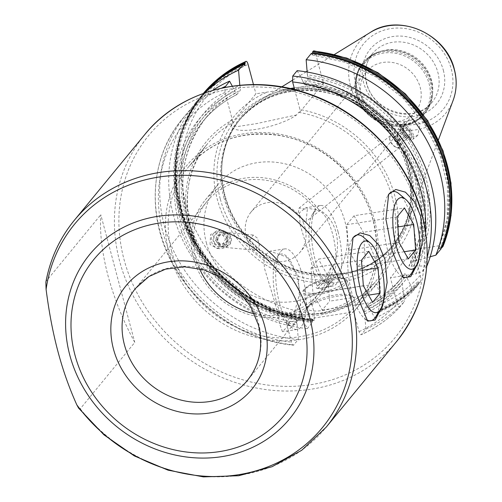<?xml version="1.0" encoding="UTF-8"?>
<svg xmlns="http://www.w3.org/2000/svg" width="502" height="502" viewBox="0 0 502 502"><rect width="100%" height="100%" fill="white"/><g stroke="black" fill="none" stroke-linecap="round" stroke-linejoin="round"><path stroke-width="0.38" stroke-dasharray="2.51 1.88" d="M365.908 329.105A143.842 128.951 -140.6 0 0 404.286 301.696L399.843 307.105C388.937 318.808 376.067 328.001 361.22 334.69L365.908 329.105L364.188 308.943A126.416 113.326 -140.6 0 0 398.155 282.036A126.416 113.326 -140.6 0 0 401.537 277.681L398.155 282.036L401.656 277.775A126.416 113.326 -140.6 0 0 405.039 273.421L401.537 277.681L404.286 301.696M212.735 90.36A143.842 128.951 -140.6 0 0 186.606 113.797A143.842 128.951 -140.6 0 0 174.671 253.121A143.842 128.951 -140.6 0 0 298.326 339.565L293.363 345.2C246.03 340.802 199.696 310.776 175.374 268.771C146.17 220.56 148.874 158.576 182.195 119.169A143.842 128.951 39.4 0 1 221.84 88.057M426.807 266.179L422.458 271.469L415.976 273.822A139.318 124.898 -140.6 0 0 425.627 231.384M442.959 246.52C443.467 245.635 442.155 245.39 439.03 245.779L413.447 249.739L420.262 275.353C421.034 278.685 421.071 280.938 420.381 282.118A143.842 128.951 39.4 0 1 381.997 309.521L382.116 303.622L376.851 283.85L353.803 311.899L359.062 331.671C359.846 334.225 360.656 335.16 361.496 334.47A143.842 128.951 39.4 0 0 399.874 307.067C399.046 307.739 398.161 306.515 397.214 303.403L390.399 277.788L415.976 273.822M381.997 309.521L381.3 310.374L380.252 308.812L380.152 311.773L374.912 318.142L369.459 308.172L368.907 306.101L367.69 304.683A126.416 113.326 -140.6 0 0 401.656 277.775C392.376 289.026 381.093 297.962 367.815 304.582L364.188 308.943M294.668 89.645L299.958 109.543A110.911 99.427 39.4 0 1 391.096 260.331A110.911 99.427 39.4 0 1 225.523 285.964A110.911 99.427 39.4 0 1 232.376 120.009L225.034 92.418L224.752 87.455M186.606 113.797L182.195 119.169A143.842 128.951 39.4 0 0 170.26 258.492A143.842 128.951 39.4 0 0 293.915 344.937C293.074 345.627 292.264 344.692 291.48 342.132L286.222 322.366L353.803 311.899M296.594 114.933L256.773 123.561L238.343 126.422L231.14 125.839L231.184 125.061A36.439 10.096 -14.9 0 0 231.246 126.234A36.439 10.096 -14.9 0 0 258.153 129.02A36.439 10.096 -14.9 0 0 296.594 114.933L298.734 112.335L300.171 111.733L299.958 109.543M232.376 120.009L232.589 122.199L233.317 122.463L231.184 125.061M290.294 88.603L255.92 93.805L232.589 122.199M300.171 111.733L323.501 83.345L294.222 87.988M232.307 86.162L236.662 94.715C223.384 101.335 212.101 110.264 202.821 121.515A126.416 113.326 39.4 0 1 236.787 94.608L240.289 90.347L240.345 87.379L239.793 85.309A130.815 117.273 -140.6 0 0 183.324 215.521A130.815 117.273 -140.6 0 0 301.878 318.638L307.331 328.609L312.382 322.46L312.464 321.556A143.208 128.386 39.4 0 1 179.239 208.286A143.208 128.386 39.4 0 1 244.028 64.356M253.466 84.581L255.92 93.805M413.447 249.739L390.399 277.788M420.381 282.118L419.678 282.965L418.423 281.057L418.53 284.364L413.29 290.74L407.109 278.033L406.419 275.435L405.039 273.421M297.146 70.688L302.599 80.659A130.815 117.273 39.4 0 1 413.73 265.891L426.869 266.104M413.73 265.891L411.132 266.292L408.942 266.01L418.969 239.316L421.624 210.269L416.716 180.676L404.556 152.382L385.887 127.169L361.873 106.619L334.025 92.017L304.087 84.273L302.599 80.659M412.487 261.686L408.986 265.947A126.416 113.326 39.4 0 0 304.369 84.148L307.87 79.887L307.927 76.919A128.675 115.36 39.4 0 1 415.907 260.482L412.487 261.686A126.416 113.326 -140.6 0 0 307.87 79.887M430.201 256.767L415.907 260.482M449.729 210.853A142.844 128.06 39.4 0 1 441.032 247.655L439.049 248.546L441.114 248.766M441.032 247.655L441.609 247.524M364.684 313.982A130.815 117.273 -140.6 0 0 402.334 283.843M235.018 91.119A130.815 117.273 39.4 0 0 178.549 221.332A130.815 117.273 39.4 0 0 297.102 324.449L298.326 339.565M297.102 324.449L296.55 322.378L296.6 319.41A126.416 113.326 39.4 0 1 191.356 241.939A126.416 113.326 39.4 0 1 202.821 121.515L206.322 117.255A126.416 113.326 -140.6 0 0 194.858 237.678A126.416 113.326 -140.6 0 0 300.102 315.149L296.6 319.41M313.235 51.104C314.076 50.413 314.886 51.348 315.67 53.902L323.501 83.345M440.059 248.835A142.844 128.06 -140.6 0 0 311.736 54.203L312.319 54.931L312.759 53.494M311.736 54.203L311.391 53.35M418.505 260.08A130.815 117.273 -140.6 0 0 307.375 74.848L307.149 72.043M307.375 74.848L307.927 76.919M311.943 85.133A105.52 94.602 39.4 0 1 412.945 168.848A105.52 94.602 -140.6 0 1 341.172 281.98A105.52 94.602 -140.6 0 1 217.253 199.143A105.52 94.602 39.4 0 1 267.478 92.017M314.415 319.987L313.901 320.609A143.842 128.951 39.4 0 1 190.252 234.164A143.842 128.951 39.4 0 1 202.18 94.84L203.379 93.391A143.842 128.951 -140.6 0 0 202.695 94.219A143.842 128.951 -140.6 0 0 190.76 233.543A143.842 128.951 -140.6 0 0 314.415 319.987L314.528 314.089L309.27 294.316L376.851 283.85M210.012 244.43L210.633 234.421L220.717 230.148L227.839 234.177L227.218 244.185L217.134 248.452L210.012 244.43M420.187 123.561L413.039 119.532L404.788 121.986L402.359 133.814L409.506 137.843L417.758 135.389L420.187 123.561M221.915 165.102L221.84 166.269C223.101 148.379 229.182 132.716 240.075 119.288A99.045 88.791 39.4 0 0 224.752 196.395A99.045 88.791 -140.6 0 0 298.897 271.237A99.045 88.791 -140.6 0 0 393.116 245.058C382.053 258.348 367.866 267.346 350.559 272.053A99.139 88.879 -140.6 0 0 408.722 167.699A99.139 88.879 39.4 0 0 307.368 88.791A99.139 88.879 39.4 0 0 221.84 166.269A99.139 88.879 39.4 0 0 224.865 196.169A99.139 88.879 -140.6 0 0 350.559 272.053L351.689 271.751A99.948 89.607 -140.6 0 1 224.965 195.247A99.948 89.607 39.4 0 1 221.915 165.102A99.948 89.607 39.4 0 1 260.651 99.835A99.948 89.607 39.4 0 1 290.143 88.565M294.203 87.9A99.948 89.607 39.4 0 1 410.329 166.545A99.948 89.607 -140.6 0 1 408.214 221.106A99.948 89.607 -140.6 0 1 351.689 271.751M425.564 110.183L431.933 102.433C416.145 124.527 372.904 112.21 366.705 83.012C363.975 71.73 365.902 61.915 372.478 53.57A38.478 34.494 39.4 0 1 409.08 43.404A38.478 34.494 39.4 0 1 437.888 72.476A38.478 34.494 39.4 0 1 431.933 102.433A38.478 34.494 39.4 0 1 395.331 112.599A38.478 34.494 39.4 0 1 366.523 83.527A38.478 34.494 39.4 0 1 372.478 53.57L366.109 61.319A38.478 34.494 39.4 0 0 360.16 91.276A38.478 34.494 -140.6 0 0 388.962 120.348A38.478 34.494 -140.6 0 0 425.564 110.183A38.478 34.494 -140.6 0 0 432.693 91.828A38.478 34.494 -140.6 0 0 431.519 80.226A38.478 34.494 39.4 0 0 382.731 50.771L380.974 51.235A39.746 35.629 39.4 0 1 431.362 81.663A39.746 35.629 -140.6 0 1 432.573 93.648C432.065 100.952 429.568 107.372 425.087 112.9A39.84 35.711 -140.6 0 0 431.249 81.889A39.84 35.711 39.4 0 0 401.431 51.788A39.84 35.711 39.4 0 0 363.536 62.311C368.091 56.851 373.902 53.156 380.974 51.235A39.746 35.629 39.4 0 0 357.656 93.071A39.746 35.629 -140.6 0 0 398.287 124.709A39.746 35.629 -140.6 0 0 432.573 93.648L432.693 91.828M366.109 61.319A38.478 34.494 39.4 0 1 382.731 50.771M415.292 111.99A31.689 28.407 -140.6 0 1 385.147 120.361A31.689 28.407 -140.6 0 1 361.427 96.415A31.689 28.407 39.4 0 1 366.328 71.748A31.689 28.407 39.4 0 1 396.473 63.371A31.689 28.407 39.4 0 1 420.193 87.317A31.689 28.407 -140.6 0 1 415.292 111.99L300.102 252.155A31.689 28.407 -140.6 0 0 305.009 227.481A31.689 28.407 39.4 0 0 302.7 221.395L301.652 217.065L297.943 214.26A31.689 28.407 39.4 0 0 251.138 211.913A31.689 28.407 39.4 0 0 246.237 236.58A31.689 28.407 -140.6 0 0 248.54 242.667L253.19 235.036L257.457 238.136L259.452 245.553L254.803 250.191L253.303 249.808A31.689 28.407 -140.6 0 0 300.102 252.155M253.303 249.808L249.594 247.003L248.54 242.667M218.163 244.035A7.467 7.285 -84.6 0 1 224.89 232.363A7.467 7.285 -84.6 0 1 230.456 243.57A7.467 7.285 -84.6 0 1 218.163 244.035M206.36 242.755A74.698 66.961 -140.6 0 0 262.276 299.198A74.698 66.961 -140.6 0 0 333.328 279.457A74.698 66.961 -140.6 0 0 344.887 221.313A74.698 66.961 39.4 0 0 288.97 164.869A74.698 66.961 39.4 0 0 217.912 184.61A74.698 66.961 39.4 0 0 206.36 242.755M333.667 265.928C337.833 254.037 338.599 242.78 335.97 232.156C332.952 221.558 327.185 214.015 318.663 209.535L316.36 209.892L305.655 207.797L299.424 212.779L300.07 224.752L310.945 260.375L315.256 280.423L318.117 288.324L323.37 282.544L331.364 266.286L333.667 265.928A74.698 66.961 -140.6 0 1 320.596 294.956L333.328 279.457M318.663 209.535A74.698 66.961 39.4 0 0 205.18 200.103A74.698 66.961 39.4 0 0 193.628 258.254A74.698 66.961 -140.6 0 0 249.544 314.698A74.698 66.961 -140.6 0 0 320.596 294.956M338.066 231.83A40.744 14.087 -98.8 0 1 332.839 286.04A40.744 14.087 -98.8 0 1 327.273 284A40.744 14.087 -98.8 0 1 315.143 259.729A40.744 14.087 -98.8 0 1 315.683 209.146A40.744 14.087 -98.8 0 1 320.376 205.519A40.744 14.087 -98.8 0 1 338.066 231.83M312.696 213.865A36.213 12.525 -98.8 0 0 312.219 258.825A36.213 12.525 81.2 0 0 322.999 280.405A36.213 12.525 81.2 0 0 334.878 271.4A36.213 12.525 81.2 0 0 332.6 234.032A36.213 12.525 -98.8 0 0 312.696 213.865L315.683 209.146M254.432 313.806A72.432 64.934 -140.6 0 0 318.845 293.519L247.53 380.296A72.432 64.934 -140.6 0 0 258.737 323.909A72.432 64.934 39.4 0 0 204.515 269.179A72.432 64.934 39.4 0 0 135.615 288.324L206.931 201.54A72.432 64.934 39.4 0 0 195.724 257.928A72.432 64.934 -140.6 0 0 199.501 268.67M318.845 293.519A72.432 64.934 -140.6 0 0 331.364 266.286M206.931 201.54A72.432 64.934 39.4 0 1 316.36 209.892M275.291 303.766L279.601 323.815L282.463 331.709L287.012 326.99L294.084 313.819L299.343 294.611L298.213 275.874L286.447 256.974L269.994 251.182L263.77 256.164L264.416 268.143L275.291 303.766M78.619 408.139L80.245 408.779L134.774 342.42C123.228 321.067 114.293 298.784 107.961 275.56C101.962 252.437 99.578 232.169 100.802 214.743L134.774 342.42M45.845 282.243L46.272 281.101L100.802 214.743M363.279 237.088A43.461 15.029 -98.8 0 1 376.218 262.985A43.461 15.029 -98.8 0 1 375.64 316.938M366.422 319.856A43.461 15.029 -98.8 0 1 364.697 318.632A43.461 15.029 -98.8 0 1 351.764 292.735A43.461 15.029 -98.8 0 1 352.335 238.783A43.461 15.029 -98.8 0 1 352.705 238.23M368.788 251.326L318.419 259.126L311.064 268.074L312.978 293.563L322.253 310.11L329.601 301.162L327.687 275.673L318.419 259.126M361.44 260.274L311.064 268.074M362.193 270.327L327.687 275.673M368.593 295.126L329.601 301.162M372.622 302.311L322.253 310.11M363.354 285.77L312.978 293.563M354.073 215.741L346.725 224.683L348.639 250.178L357.907 266.719L365.261 257.771L363.341 232.282L354.073 215.741L404.449 207.941M397.095 216.889L346.725 224.683M398.939 193.697A43.461 15.029 -98.8 0 1 411.872 219.594A43.461 15.029 -98.8 0 1 411.301 273.546M402.083 276.47A43.461 15.029 -98.8 0 1 400.358 275.24A43.461 15.029 -98.8 0 1 387.418 249.35A43.461 15.029 -98.8 0 1 387.996 195.391A43.461 15.029 -98.8 0 1 388.36 194.839M399.008 242.378L348.639 250.178M408.277 258.919L357.907 266.719M404.254 251.734L365.261 257.771M397.848 226.942L363.341 232.282M279.488 303.114A40.744 14.087 -98.8 0 1 280.022 252.531A40.744 14.087 -98.8 0 1 284.716 248.904A40.744 14.087 -98.8 0 1 302.411 275.221A40.744 14.087 -98.8 0 1 297.184 329.431A40.744 14.087 -98.8 0 1 291.612 327.392A40.744 14.087 -98.8 0 1 279.488 303.114M287.345 323.796A36.213 12.525 81.2 0 1 276.564 302.217A36.213 12.525 -98.8 0 1 277.041 257.256A36.213 12.525 -98.8 0 1 296.939 277.424A36.213 12.525 81.2 0 1 299.223 314.785A36.213 12.525 81.2 0 1 287.345 323.796L291.612 327.392M302.7 221.395L306.076 221.533L307.324 209.459L299.179 207.941L297.943 214.26M398.657 140.24A7.467 3.69 -128.4 0 0 390.405 135.684A7.467 3.69 -128.4 0 0 389.59 138.019A7.467 3.69 -128.4 0 0 391.434 142.844A7.467 3.69 -128.4 0 0 397.22 147.663A7.467 3.69 -128.4 0 0 399.68 147.4A7.467 3.69 -128.4 0 0 398.657 140.24M389.627 138.828A6.67 3.294 -128.4 0 1 392.388 136.469A6.67 3.294 -128.4 0 1 397.722 140.811A6.67 3.294 51.6 0 1 396.442 147.437A6.67 3.294 51.6 0 1 391.278 143.139A6.67 3.294 -128.4 0 1 389.627 138.828L389.59 138.019M218.985 243.595A6.67 6.501 95.4 0 0 228.021 245.309A6.67 6.501 95.4 0 0 229.734 236.034A6.67 6.501 -84.6 0 0 220.698 234.327A6.67 6.501 -84.6 0 0 218.985 243.595M374.912 318.142A143.842 128.951 -140.6 0 0 413.29 290.74M380.152 311.773A143.842 128.951 -140.6 0 0 418.53 284.364M381.3 310.374A143.842 128.951 -140.6 0 0 419.678 282.965M204.829 92.876A143.842 128.951 -140.6 0 0 195.611 102.841A143.842 128.951 -140.6 0 0 183.676 242.165A143.842 128.951 -140.6 0 0 307.331 328.609M244.148 64.664A142.844 128.06 -140.6 0 0 179.609 208.192A142.844 128.06 -140.6 0 0 312.401 321.167L312.464 321.556M312.401 321.167L312.784 319.253L313.499 320.295A143.208 128.386 -140.6 0 1 182.979 215.992A143.208 128.386 -140.6 0 1 229.533 71.497M309.27 294.316L286.222 322.366M301.878 318.638L301.325 316.567L300.102 315.149L300.391 315.018C253.711 309.238 209.347 274.732 191.996 230.713C176.164 188.225 180.94 150.405 206.322 117.255A126.416 113.326 -140.6 0 1 240.289 90.347M323.194 313.254A24.899 6.896 -14.9 0 0 347.861 305.272A24.899 6.896 -14.9 0 0 352.73 296.682A24.899 6.896 -14.9 0 0 337.206 296.211A24.899 6.896 -14.9 0 0 306.647 308.943A24.899 6.896 -14.9 0 0 323.194 313.254M308.228 306.458A22.634 6.269 165.1 0 0 307.764 308.454A22.634 6.269 165.1 0 0 323.275 310.38A22.634 6.269 -14.9 0 0 351.513 296.814A22.634 6.269 -14.9 0 0 350.12 295.314A22.634 6.269 -14.9 0 0 336.007 294.881A22.634 6.269 165.1 0 0 308.228 306.458L306.647 308.943M322.51 288.499A9.055 2.51 165.1 0 1 317.151 286.203A9.055 2.51 165.1 0 1 327.599 282.3A9.055 2.51 -14.9 0 1 332.311 282.168A9.055 2.51 -14.9 0 1 332.123 285.205A9.055 2.51 -14.9 0 1 322.51 288.499M369.459 308.172A130.815 117.273 -140.6 0 0 407.109 278.033M219.487 248.678A9.281 9.049 95.4 0 1 212.886 244.7A9.281 9.049 -84.6 0 1 221.231 230.198A9.281 9.049 -84.6 0 1 227.839 234.177A9.281 9.049 95.4 0 1 219.487 248.678L217.134 248.452M226.772 235.087A7.699 7.511 -84.6 0 1 224.796 245.798A7.699 7.511 -84.6 0 1 214.354 243.821A7.699 7.511 -84.6 0 1 216.331 233.116A7.699 7.511 -84.6 0 1 226.772 235.087M214.887 243.288A6.79 6.62 95.4 0 0 224.093 245.026A6.79 6.62 95.4 0 0 225.831 235.589A6.79 6.62 -84.6 0 0 216.632 233.844A6.79 6.62 -84.6 0 0 214.887 243.288M222.574 234.716L225.448 239.021L223.233 243.74L218.15 244.154L215.276 239.849L217.492 235.131L224.576 234.905L227.444 239.209L225.235 243.928L220.146 244.342L217.278 240.044L219.487 235.325L224.576 234.905M225.448 239.021L227.444 239.209M217.492 235.131L219.487 235.325M215.276 239.849L217.278 240.044M218.15 244.154L220.146 244.342M223.233 243.74L225.235 243.928M411.326 130.576A9.281 4.581 -128.4 0 0 401.079 124.923A9.281 4.581 -128.4 0 0 402.259 133.664A9.281 4.581 -128.4 0 0 402.359 133.814A9.281 4.581 51.6 0 0 404.367 136.324A9.281 4.581 51.6 0 0 412.606 139.474A9.281 4.581 51.6 0 0 411.326 130.576M402.504 134.034A7.699 3.803 -128.4 0 0 404.166 136.111A7.699 3.803 -128.4 0 0 411.853 136.318A7.699 3.803 -128.4 0 0 409.946 131.348A7.699 3.803 -128.4 0 0 403.978 126.378A7.699 3.803 -128.4 0 0 402.416 133.909A7.699 3.803 -128.4 0 0 402.504 134.034M404.863 126.636A6.79 3.351 -128.4 0 1 410.121 131.016A6.79 3.351 51.6 0 1 411.803 135.396A6.79 3.351 51.6 0 1 408.992 137.805A6.79 3.351 51.6 0 1 403.564 133.381A6.79 3.351 -128.4 0 1 404.863 126.636L403.978 126.378M403.219 130.834L406.093 135.138L409.714 136.5L410.467 133.557L407.593 129.259L403.972 127.891L403.219 130.834L397.051 135.722L399.918 140.027L403.545 141.388L404.292 138.452L401.424 134.147L397.797 132.779L397.051 135.722M406.093 135.138L399.918 140.027M403.972 127.891L397.797 132.779M409.714 136.5L403.545 141.388M410.467 133.557L404.292 138.452M407.593 129.259L401.424 134.147M427.29 256.892A143.842 128.951 39.4 0 1 422.458 271.469M359.062 331.671A139.318 124.898 -140.6 0 0 397.214 303.403M225.034 92.418A139.318 124.898 -140.6 0 0 162.868 232.043A139.318 124.898 -140.6 0 0 291.48 342.132M298.734 112.335A108.645 97.401 39.4 0 1 392.156 197.223A108.645 97.401 39.4 0 1 375.352 281.798A108.645 97.401 39.4 0 1 272.002 310.512A108.645 97.401 39.4 0 1 190.672 228.416A108.645 97.401 39.4 0 1 207.477 143.836A108.645 97.401 39.4 0 1 233.317 122.463M171.697 251.502A108.645 97.401 39.4 0 1 188.501 166.928A108.645 97.401 39.4 0 1 291.85 138.213A108.645 97.401 39.4 0 1 373.181 220.309A108.645 97.401 39.4 0 1 356.376 304.89A108.645 97.401 39.4 0 1 253.027 333.604A108.645 97.401 39.4 0 1 171.697 251.502M411.132 266.292A128.675 115.36 -140.6 0 0 303.152 82.73M235.57 93.19A128.675 115.36 -140.6 0 0 180.532 221.024A128.675 115.36 -140.6 0 0 296.55 322.378M364.132 311.911A128.675 115.36 -140.6 0 0 401.644 281.245M314.528 314.089A139.318 124.898 39.4 0 1 185.916 203.994A139.318 124.898 39.4 0 1 248.088 64.369M420.262 275.353A139.318 124.898 39.4 0 1 382.116 303.622M315.67 53.902A139.318 124.898 39.4 0 1 439.03 245.779M220.252 198.823A102.138 91.565 39.4 0 1 289.729 89.318A102.138 91.565 39.4 0 1 409.676 169.494A102.138 91.565 -140.6 0 1 340.199 278.999A102.138 91.565 -140.6 0 1 220.252 198.823M223.879 197.455A99.045 88.791 -140.6 0 0 298.025 272.297A99.045 88.791 -140.6 0 0 392.244 246.124A99.045 88.791 -140.6 0 0 407.568 169.017A99.045 88.791 39.4 0 0 333.422 94.175A99.045 88.791 39.4 0 0 239.203 120.355C260.62 96.001 288.75 86.576 323.595 92.067C362.645 98.875 397.923 131.386 407.461 169.325C414.564 198.516 409.494 224.112 392.244 246.124L393.116 245.058A99.045 88.791 -140.6 0 0 408.44 167.957A99.045 88.791 39.4 0 0 334.294 93.115A99.045 88.791 39.4 0 0 240.075 119.288L239.203 120.355A99.045 88.791 39.4 0 0 223.879 197.455M453.149 100.312A56.023 50.219 39.4 0 1 400.37 129.867A56.023 50.219 39.4 0 1 350.446 85.823A56.023 50.219 39.4 0 1 370.445 32.348M451.273 69.05A51.543 46.203 39.4 0 1 416.214 124.308A51.543 46.203 39.4 0 1 355.686 83.853A51.543 46.203 39.4 0 1 390.744 28.595A51.543 46.203 39.4 0 1 451.273 69.05M443.354 70.28A43.009 38.554 39.4 0 1 414.106 116.382A43.009 38.554 39.4 0 1 363.599 82.623A43.009 38.554 39.4 0 1 392.853 36.52A43.009 38.554 39.4 0 1 443.354 70.28M357.374 93.328A39.84 35.711 -140.6 0 0 387.193 123.429A39.84 35.711 -140.6 0 0 425.087 112.9L424.196 113.985A39.84 35.711 -140.6 0 0 430.358 82.974A39.84 35.711 39.4 0 0 400.533 52.873A39.84 35.711 39.4 0 0 362.639 63.403A39.84 35.711 39.4 0 0 356.476 94.414A39.84 35.711 -140.6 0 0 386.302 124.515A39.84 35.711 -140.6 0 0 424.196 113.985C406.909 137.454 362.789 124.716 356.37 94.721C353.477 82.899 355.567 72.457 362.639 63.403L363.536 62.311A39.84 35.711 39.4 0 0 357.374 93.328M356.677 94.953A39.043 35.002 -140.6 0 0 402.522 125.6A39.043 35.002 -140.6 0 0 429.078 83.746A39.043 35.002 39.4 0 0 383.233 53.099A39.043 35.002 39.4 0 0 356.677 94.953M80.245 408.779A162.968 146.101 -140.6 0 0 326.174 427.196M46.272 281.101A162.968 146.101 39.4 0 1 74.359 220.259M144.877 134.448A162.968 146.101 -140.6 0 0 119.664 261.316A162.968 146.101 -140.6 0 0 241.663 384.463A162.968 146.101 -140.6 0 0 396.693 341.391M419.559 213.808A159.347 142.857 -140.6 0 0 232.432 88.716A159.347 142.857 -140.6 0 0 124.044 259.559A159.347 142.857 -140.6 0 0 311.171 384.645A159.347 142.857 -140.6 0 0 419.559 213.808M374.643 220.761A110.911 99.427 39.4 0 1 299.205 339.666A110.911 99.427 39.4 0 1 168.961 252.606A110.911 99.427 39.4 0 1 244.399 133.695A110.911 99.427 39.4 0 1 374.643 220.761M195.611 102.841L203.523 93.341A143.842 128.951 -140.6 0 0 200.662 96.691A143.842 128.951 -140.6 0 0 188.727 236.015A143.842 128.951 -140.6 0 0 312.382 322.46M313.794 320.665C265.232 314.465 226.86 290.645 198.679 249.193C166.319 200.285 167.768 135.427 202.18 94.84A143.842 128.951 39.4 0 1 203.398 93.385M379.983 310.707A142.844 128.06 -140.6 0 0 418.317 283.115M380.955 309.521A142.844 128.06 -140.6 0 0 419.289 281.936M313.373 319.987A142.844 128.06 39.4 0 1 180.77 207.721A142.844 128.06 39.4 0 1 243.853 64.061M319.021 294.404A22.634 6.269 165.1 0 1 303.515 292.478A22.634 6.269 165.1 0 1 331.759 278.911A22.634 6.269 165.1 0 1 347.265 280.838A22.634 6.269 165.1 0 1 319.021 294.404M319.071 292.679A21.279 5.892 165.1 0 1 305.323 288.455A21.279 5.892 165.1 0 1 331.038 278.114A21.279 5.892 165.1 0 1 344.786 282.344A21.279 5.892 165.1 0 1 319.071 292.679M301.325 316.567A128.675 115.36 39.4 0 1 185.307 215.214A128.675 115.36 39.4 0 1 240.345 87.379M368.907 306.101A128.675 115.36 -140.6 0 0 406.419 275.435M207.477 143.836C170.454 185.84 186.593 262.195 239.849 295.364C259.176 307.952 279.859 314.421 301.897 314.76C332.33 314.478 356.815 303.49 375.352 281.798L356.376 304.89C375.327 280.706 380.899 252.6 373.093 220.566C362.513 178.398 322.943 142.449 279.507 135.559C241.926 130.156 211.587 140.616 188.501 166.928L207.477 143.836M231.246 126.234L231.14 125.839M438.434 139.87L408.214 221.106M334.489 54.448L307.086 71.29M306.138 71.874L292.302 80.376M281.691 86.902L260.651 99.835M253.19 235.036L224.89 232.363M254.803 250.191L223.484 247.235M332.839 286.04L318.117 288.324M322.999 280.405L327.273 284M320.376 205.519L305.655 207.797M205.18 200.103L217.912 184.61M364.697 318.632L367.665 321.129M352.335 238.783L353.044 237.659M400.358 275.24L403.319 277.738M387.996 195.391L388.705 194.268M284.716 248.904L269.994 251.182M277.041 257.256L280.022 252.531M297.184 329.431L282.463 331.709M390.405 135.684L299.179 207.941M399.68 147.4L306.076 221.533M366.328 71.748L251.138 211.913M396.442 147.437L397.22 147.663M380.252 308.812C395.011 302.085 407.737 292.829 418.423 281.057M244.85 65.379C194.588 87.229 166.915 144.664 179.76 200.631C191.67 261.479 250.41 313.869 312.784 319.253M312.319 54.931L345.018 62.229L375.816 76.875L402.886 98.003L424.642 124.377L439.796 154.44L447.464 186.405L447.207 218.401L439.049 248.546M350.12 295.314L352.73 296.682M307.764 308.454L303.515 292.478C299.826 290.175 313.474 280.605 331.169 278.033C339.754 276.407 345.119 277.342 347.265 280.838L351.513 296.814M332.311 282.168L323.765 280.543L317.151 286.203M221.231 230.198L220.717 230.148M404.788 121.986L401.079 124.923M417.758 135.389L412.606 139.474M411.803 135.396L411.853 136.318"/><path stroke-width="0.75" d="M212.735 90.36A143.842 128.951 -140.6 0 1 229.565 81.148L224.752 87.455M425.627 231.384A139.318 124.898 -140.6 0 0 292.622 81.951L292.735 76.053L297.146 70.688A143.842 128.951 -140.6 0 1 426.869 266.104L426.807 266.179M292.622 81.951L294.668 89.645M294.222 87.988L290.294 88.603M229.565 81.148L232.307 86.162M243.677 63.999L221.94 76.605L203.523 93.341A143.842 128.951 -140.6 0 1 243.621 64.043L244.028 64.356L243.621 64.043L238.569 70.192L239.793 85.309M244.028 64.356L244.85 65.379L245.064 63.095A143.208 128.386 -140.6 0 0 229.533 71.497M253.466 84.581L248.088 64.369C247.304 61.809 246.495 60.88 245.654 61.57A143.842 128.951 -140.6 0 0 203.379 93.391L222.731 75.024L245.93 61.344L245.145 62.192L245.064 63.095M430.201 256.767L435.874 255.141A143.842 128.951 -140.6 0 0 306.151 59.725L311.391 53.35A143.842 128.951 -140.6 0 1 441.114 248.766L435.874 255.141M441.032 247.655L442.262 247.373L443.115 246.137M443.084 246.319L451.053 215.534L451.016 183.029L443.002 150.7L427.491 120.411L405.39 93.912L377.981 72.734L346.851 58.088L313.788 50.84L312.539 51.957A143.842 128.951 39.4 0 1 442.262 247.373M312.759 53.494L312.539 51.957M307.149 72.043L306.151 59.725M290.143 88.565A99.948 89.607 39.4 0 1 294.203 87.9M199.501 268.67A72.432 64.934 -140.6 0 0 254.432 313.806M57.925 351.431C52.986 332.926 49.039 312.238 46.09 289.372A160.32 143.723 39.4 0 1 189.059 175.443A160.32 143.723 39.4 0 1 347.127 302.901A160.32 143.723 -140.6 0 1 266.713 467.28A160.32 143.723 -140.6 0 1 76.825 404.888C69.119 387.726 62.819 369.905 57.925 351.431M76.825 404.888L78.619 408.139L104.002 434.883L134.323 455.916L168.051 470.173L203.448 476.9L238.732 475.739L272.078 466.709L301.752 450.25L326.174 427.196A162.968 146.101 -140.6 0 0 351.387 300.328A162.968 146.101 39.4 0 0 229.389 177.187A162.968 146.101 39.4 0 0 74.359 220.259L144.877 134.448A162.968 146.101 -140.6 0 1 299.901 91.383A162.968 146.101 -140.6 0 1 421.9 214.523A162.968 146.101 -140.6 0 1 396.693 341.391C425.363 304.727 433.81 262.301 422.044 214.116C408.214 160.194 363.442 112.498 309.427 94.087C249.438 72.263 181.272 88.879 144.877 134.448M74.359 220.259C59.675 238.262 50.169 258.925 45.845 282.243L46.09 289.372M356.445 294.178L350.239 262.533L353.044 237.659L360.147 232.865L369.773 235.551L378.935 245.265L384.971 259.465L387.136 282.507L382.637 305.856L375.069 320.038L367.665 321.129L356.445 294.178M392.1 250.787L385.9 219.142L388.705 194.268L395.802 189.474L405.434 192.166L414.589 201.873L420.626 216.073L422.791 239.115L418.291 262.464L410.724 276.646L403.319 277.738L392.1 250.787M380.416 309.383A36.213 12.525 81.2 0 0 380.892 264.422A36.213 12.525 -98.8 0 0 370.112 242.842A36.213 12.525 -98.8 0 0 358.233 251.853A36.213 12.525 -98.8 0 0 360.518 289.215A36.213 12.525 81.2 0 0 380.416 309.383L375.64 316.938A43.461 15.029 -98.8 0 1 366.422 319.856M352.705 238.23A43.461 15.029 -98.8 0 1 363.279 237.088L370.112 242.842M368.788 251.326L361.44 260.274L363.354 285.77L372.622 302.311L379.976 293.363L378.056 267.873L368.788 251.326M378.056 267.873L362.193 270.327M379.976 293.363L368.593 295.126M404.449 207.941L397.095 216.889L399.008 242.378L408.277 258.919L415.631 249.977L413.717 224.482L404.449 207.941M405.773 199.457A36.213 12.525 -98.8 0 0 393.894 208.462A36.213 12.525 -98.8 0 0 396.172 245.829A36.213 12.525 81.2 0 0 416.076 265.997A36.213 12.525 81.2 0 0 416.553 221.037A36.213 12.525 -98.8 0 0 405.773 199.457L398.939 193.697A43.461 15.029 -98.8 0 0 388.36 194.839M416.076 265.997L411.301 273.546A43.461 15.029 -98.8 0 1 402.083 276.47M415.631 249.977L404.254 251.734M413.717 224.482L397.848 226.942M238.569 70.192A143.842 128.951 -140.6 0 0 204.829 92.876M221.84 88.057A143.842 128.951 39.4 0 1 225.153 86.513M292.735 76.053A143.842 128.951 39.4 0 1 427.29 256.892M453.149 100.312C456.745 90.416 457.153 80.125 454.373 69.439C446.372 33.985 399.278 12.958 370.445 32.348A56.023 50.219 39.4 0 1 454.335 69.734A56.023 50.219 39.4 0 1 453.149 100.312L438.434 139.87M124.408 344.705A72.432 64.934 -140.6 0 0 178.63 399.435A72.432 64.934 -140.6 0 0 247.53 380.296C259.892 364.609 263.512 346.154 258.379 324.938L250.774 306.666L238.444 290.558L222.361 277.926L203.843 269.8L184.397 266.807L165.604 269.135L148.931 276.514L135.615 288.324A72.432 64.934 39.4 0 0 124.408 344.705M113.471 349.103A81.487 73.047 39.4 0 1 168.892 261.743A81.487 73.047 39.4 0 1 264.585 325.71A81.487 73.047 -140.6 0 1 209.158 413.071A81.487 73.047 -140.6 0 1 113.471 349.103M74.967 355.065A123.003 110.271 -140.6 0 0 219.418 451.624A123.003 110.271 -140.6 0 0 303.082 319.749A123.003 110.271 39.4 0 0 158.638 223.189A123.003 110.271 39.4 0 0 74.967 355.065M69.778 355.077A129.403 116.012 -140.6 0 0 221.746 456.663A129.403 116.012 -140.6 0 0 309.765 317.923A129.403 116.012 39.4 0 0 157.797 216.337A129.403 116.012 39.4 0 0 69.778 355.077M442.959 246.52A143.842 128.951 -140.6 0 0 313.235 51.104M203.398 93.385A143.842 128.951 39.4 0 1 245.145 62.192M243.853 64.061A142.844 128.06 39.4 0 1 245.12 63.484M312.702 53.017A142.844 128.06 39.4 0 1 449.729 210.853M370.445 32.348L334.489 54.448M307.086 71.29L306.138 71.874M292.302 80.376L281.691 86.902M326.174 427.196L396.693 341.391"/></g></svg>
